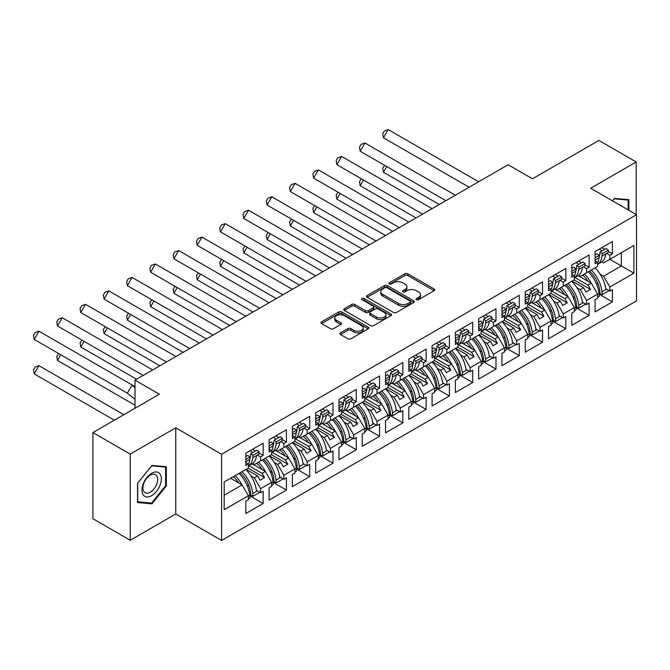 <?xml version="1.0" encoding="UTF-8"?>
<svg xmlns="http://www.w3.org/2000/svg" width="670" height="670" viewBox="0 0 670 670"><rect width="100%" height="100%" fill="white"/><g stroke="black" fill="none" stroke-linecap="round" stroke-linejoin="round"><path stroke-width="1" d="M416.539 299.699A1.449 0.838 0 0 0 418.591 299.699L434.16 290.713A2.069 1.198 0 0 0 434.763 289.867A2.069 1.198 0 0 0 434.16 289.021L407.787 273.796A2.069 1.198 0 0 0 404.856 273.796L389.295 282.782A1.449 0.838 0 0 0 388.868 283.377A1.449 0.838 0 0 0 389.295 283.971A1.449 0.838 0 0 0 391.347 283.971L393.357 282.807A6.633 3.827 0 0 1 402.737 282.807L404.931 284.072A6.633 3.827 0 0 1 406.874 286.785A6.633 3.827 0 0 1 404.931 289.49L402.921 290.654A1.449 0.838 0 0 0 402.494 291.241A1.449 0.838 0 0 0 402.921 291.835A1.449 0.838 0 0 0 404.965 291.835L406.983 290.671A6.633 3.827 0 0 1 416.363 290.671L418.557 291.944A6.633 3.827 0 0 1 420.5 294.649A6.633 3.827 0 0 1 418.557 297.354L416.539 298.519A1.449 0.838 0 0 0 416.12 299.113A1.449 0.838 0 0 0 416.539 299.699L416.539 298.519M636.198 214.542L636.198 161.972L598.888 140.432L532.474 178.781L508.145 164.736L135.005 380.158L135.005 408.248M130.231 540.263L175.758 513.982L175.758 427.812L130.231 454.093L130.231 540.263L92.921 518.722L92.921 432.552L159.334 394.203L135.005 380.158M130.231 454.093L92.921 432.552M340.544 332.839A2.069 1.198 0 0 0 339.941 333.685A2.069 1.198 0 0 0 340.544 334.531L347.939 338.802A2.069 1.198 0 0 0 350.871 338.802L368.157 328.819A2.069 1.198 0 0 0 368.768 327.973A2.069 1.198 0 0 0 368.157 327.128L341.792 311.902A2.069 1.198 0 0 0 338.861 311.902L321.575 321.885A2.069 1.198 0 0 0 320.964 322.731A2.069 1.198 0 0 0 321.575 323.577L330.511 328.736A2.069 1.198 0 0 0 333.442 328.736L340.837 324.464A2.069 1.198 0 0 0 341.44 323.618A2.069 1.198 0 0 0 340.837 322.772L336.407 320.21A5.544 3.199 0 0 1 334.782 317.949A5.544 3.199 0 0 1 338.208 314.992A5.544 3.199 0 0 1 344.246 315.687L361.607 325.712A5.544 3.199 0 0 1 363.224 327.973A5.544 3.199 0 0 1 359.807 330.93A5.544 3.199 0 0 1 353.768 330.235L350.871 328.568A2.069 1.198 0 0 0 347.939 328.568L340.544 332.839L340.544 334.531M175.758 427.812L221.577 454.268L636.5 214.71L636.5 300.88L221.577 540.439L221.577 454.268M636.198 161.972L590.68 188.253L636.5 214.71M393.508 312.496A2.069 1.198 0 0 0 396.439 312.496L413.725 302.513A2.069 1.198 0 0 0 414.328 301.668A2.069 1.198 0 0 0 413.725 300.822L387.352 285.596A2.069 1.198 0 0 0 384.421 285.596L367.135 295.579A2.069 1.198 0 0 0 366.524 296.425A2.069 1.198 0 0 0 367.135 297.271L393.508 312.496M362.663 300.018A1.449 0.838 0 0 1 364.128 300.219L364.128 298.493L390.945 313.97A2.069 1.198 0 0 1 391.548 314.816A2.069 1.198 0 0 1 390.945 315.662L373.651 325.645A2.069 1.198 0 0 1 370.728 325.645L344.355 310.419L344.355 308.728A2.069 1.198 0 0 0 343.743 309.574A2.069 1.198 0 0 0 344.355 310.419M344.355 308.728L351.75 304.456A2.069 1.198 0 0 1 354.681 304.456L365.376 310.637A2.069 1.198 0 0 0 368.307 310.637L373.215 307.798A2.069 1.198 0 0 0 373.818 306.952A2.069 1.198 0 0 0 373.215 306.106L362.076 299.683A1.449 0.838 0 0 1 361.658 299.088A1.449 0.838 0 0 1 362.554 298.317A1.449 0.838 0 0 1 364.128 298.493M262.096 460.081L264.558 458.665M248.897 465.734L262.096 473.355L265.379 471.462L252.171 463.833M285.378 446.639L287.84 445.215M272.179 452.292L285.378 459.913L288.661 458.012L275.454 450.391M308.661 433.197L311.131 431.773M295.462 438.85L308.661 446.471L311.952 444.57L298.736 436.949M331.952 419.755L334.414 418.331M318.753 425.408L331.952 433.029L335.234 431.128L322.027 423.507M355.234 406.313L357.696 404.889M342.035 411.966L355.234 419.588L358.517 417.686L345.31 410.065M378.517 392.871L380.979 391.447M365.317 398.524L378.517 406.137L381.8 404.245L368.592 396.615M401.799 379.429L404.261 378.006M388.6 385.074L401.799 392.695L405.082 390.803L391.875 383.173M425.082 365.988L427.544 364.564M411.882 371.632L425.082 379.253L428.365 377.361L415.157 369.731M448.364 352.546L450.826 351.122M435.165 358.19L448.364 365.812L451.647 363.919L438.44 356.289M471.647 339.104L474.109 337.68M458.447 344.748L471.647 352.37L474.93 350.477L461.722 342.847M494.929 325.654L497.4 324.238M481.73 331.307L494.929 338.928L498.22 337.035L485.005 329.406M518.22 312.212L520.682 310.796M505.021 317.865L518.22 325.486L521.503 323.593L508.296 315.964M541.502 298.77L543.965 297.346M528.303 304.423L541.502 312.044L544.785 310.143L531.578 302.522M564.785 285.328L567.247 283.904M551.586 290.981L564.785 298.602L568.068 296.701L554.861 289.08M588.067 271.886L590.53 270.462M574.868 277.539L588.067 285.16L591.35 283.259L578.143 275.638M568.068 296.701L574.332 307.564L563.294 313.937L557.021 303.083L560.304 301.182L548.814 294.549M552.49 321.056L565.832 328.761L565.832 316.525L563.294 317.99L563.294 313.937M565.832 328.761L548.512 338.752L548.512 326.516L551.05 325.05L551.05 321.005L540.012 327.379L533.739 316.525L537.022 314.624L525.531 307.991M529.208 334.506L542.541 342.203L542.541 329.967L540.012 331.432L540.012 327.379M542.541 342.203L525.23 352.202L525.23 339.958L527.767 338.501L527.767 334.447L516.721 340.821L510.456 329.967L513.739 328.074L502.249 321.433M505.925 347.948L519.258 355.644L519.258 343.409L516.721 344.874L516.721 340.821M519.258 355.644L501.947 365.644L501.947 353.408L504.485 351.943L504.485 347.889L493.438 354.262L487.174 343.409L490.457 341.516L478.966 334.874M482.643 361.39L495.976 369.086L495.976 356.85L493.438 358.316L493.438 354.262M495.976 369.086L478.665 379.086L478.665 366.85L481.202 365.385L481.202 361.331L470.156 367.713L463.891 356.85L467.174 354.958L455.675 348.316M459.36 374.832L472.693 382.528L472.693 370.292L470.156 371.758L470.156 367.713M472.693 382.528L455.382 392.528L455.382 380.292L457.92 378.826L457.92 374.773L446.873 381.155L440.609 370.292L443.892 368.399L432.393 361.767M436.069 388.273L449.411 395.97L449.411 383.734L446.873 385.2L446.873 381.155M449.411 395.97L432.1 405.97L432.1 393.734L434.637 392.268L434.637 388.215L423.591 394.597L417.318 383.734L420.601 381.841L409.11 375.208M412.787 401.715L426.128 409.412L426.128 397.176L423.591 398.642L423.591 394.597M426.128 409.412L408.817 419.412L408.817 407.176L411.355 405.71L411.355 401.657L400.308 408.038L394.035 397.176L397.318 395.283L385.828 388.65M389.505 415.157L402.846 422.862L402.846 410.618L400.308 412.084L400.308 408.038M402.846 422.862L385.526 432.854L385.526 420.618L388.064 419.152L388.064 415.099L377.026 421.48L370.753 410.618L374.036 408.725L362.545 402.092M366.222 428.599L379.563 436.304L379.563 424.068L377.026 425.525L377.026 421.48M379.563 436.304L362.244 446.295L362.244 434.06L364.781 432.594L364.781 428.549L353.743 434.922L347.47 424.068L350.753 422.167L339.263 415.534M342.94 442.041L356.272 449.746L356.272 437.51L353.743 438.976L353.743 434.922M356.272 449.746L338.961 459.737L338.961 447.501L341.499 446.036L341.499 441.991L330.452 448.364L324.188 437.51L327.471 435.609L315.98 428.976M319.657 455.483L332.99 463.188L332.99 450.952L330.452 452.418L330.452 448.364M332.99 463.188L315.679 473.179L315.679 460.943L318.216 459.478L318.216 455.432L307.17 461.806L300.905 450.952L304.188 449.051L292.698 442.418M296.375 468.925L309.708 476.63L309.708 464.394L307.17 465.859L307.17 461.806M309.708 476.63L292.396 486.621L292.396 474.385L294.934 472.919L294.934 468.874L283.887 475.248L277.623 464.394L280.906 462.493L269.407 455.86M273.092 482.375L286.425 490.072L286.425 477.836L283.887 479.301L283.887 475.248M286.425 490.072L269.114 500.071L269.114 487.827L271.651 486.37L271.651 482.316L260.605 488.69L254.34 477.836L257.623 475.943L246.125 469.302M249.801 495.817L263.142 503.513L263.142 491.278L260.605 492.743L260.605 488.69M263.142 503.513L245.831 513.513L245.831 501.277L248.369 499.812L248.369 495.758L224.19 509.719L224.19 481.973L248.369 468.012L248.369 463.958L245.831 465.424L245.831 453.188L263.142 443.197L263.142 455.432L260.605 456.898L260.605 460.943L271.651 454.57L271.651 450.516L269.114 451.982L269.114 439.746L286.425 429.755L286.425 441.991L283.887 443.456L283.887 447.501L294.934 441.128L294.934 437.075L292.396 438.54L292.396 426.304L309.708 416.305L309.708 428.549L307.17 430.006L307.17 434.06L318.216 427.686L318.216 423.633L315.679 425.098L315.679 412.862L332.99 402.863L332.99 415.099L330.452 416.564L330.452 420.618L341.499 414.244L341.499 410.191L338.961 411.656L338.961 399.421L356.272 389.421L356.272 401.657L353.743 403.122L353.743 407.176L364.781 400.794L364.781 396.749L362.244 398.215L362.244 385.979L379.563 375.979L379.563 388.215L377.026 389.68L377.026 393.734L388.064 387.352L388.064 383.307L385.526 384.773L385.526 372.537L402.846 362.537L402.846 374.773L400.308 376.239L400.308 380.292L411.355 373.91L411.355 369.865L408.817 371.331L408.817 359.095L426.128 349.095L426.128 361.331L423.591 362.797L423.591 366.85L434.637 360.468L434.637 356.423L432.1 357.889L432.1 345.645L449.411 335.653L449.411 347.889L446.873 349.355L446.873 353.4L457.92 347.026L457.92 342.981L455.382 344.439L455.382 332.203L472.693 322.211L472.693 334.447L470.156 335.913L470.156 339.958L481.202 333.585L481.202 329.531L478.665 330.997L478.665 318.761L495.976 308.769L495.976 321.005L493.438 322.471L493.438 326.516L504.485 320.143L504.485 316.089L501.947 317.555L501.947 305.319L519.258 295.328L519.258 307.564L516.721 309.029L516.721 313.074L527.767 306.701L527.767 302.647L525.23 304.113L525.23 291.877L542.541 281.886L542.541 294.122L540.012 295.587L540.012 299.632L551.05 293.259L551.05 289.206L548.512 290.671L548.512 278.435L565.832 268.435L565.832 280.68L563.294 282.137L563.294 286.191L574.332 279.817L574.332 275.764L571.795 277.229L571.795 264.993L589.114 254.994L589.114 267.229L586.577 268.695L586.577 272.749L597.623 266.375L597.623 262.322L595.086 263.787L595.086 251.552L612.397 241.552L612.397 253.788L609.859 255.253L609.859 259.307L633.887 245.429L633.887 273.176L609.859 287.053L603.586 276.199L621.35 265.94L621.35 252.674L633.887 245.429M599.055 294.172L612.397 301.877L612.397 289.641L609.859 291.107L609.859 287.053M612.397 301.877L595.086 311.868L595.086 299.632L597.623 298.167L597.623 294.122L586.577 300.495L580.304 289.641L583.587 287.74L572.096 281.107M575.773 307.614L589.114 315.319L589.114 303.083L586.577 304.548L586.577 300.495M589.114 315.319L571.795 325.31L571.795 313.074L574.332 311.609L574.332 307.564M260.605 460.943L254.34 464.561L252.582 463.548M250.923 475.859L254.34 477.836M257.623 475.943L260.086 480.206L264.558 477.618L262.096 473.355M265.379 471.462L271.651 482.316M283.887 447.501L277.623 451.119L275.864 450.106M274.206 462.417L277.623 464.394M280.906 462.493L283.368 466.764L287.84 464.176L285.378 459.913M288.661 458.012L294.934 468.874M307.17 434.06L300.905 437.678L299.147 436.664M297.488 448.975L300.905 450.952M304.188 449.051L306.651 453.322L311.131 450.734L308.661 446.471M311.952 444.57L318.216 455.432M330.452 420.618L324.188 424.236L322.429 423.222M320.771 435.534L324.188 437.51M327.471 435.609L329.933 439.88L334.414 437.292L331.952 433.029M335.234 431.128L341.499 441.991M353.743 407.176L347.47 410.794L345.712 409.78M344.053 422.092L347.47 424.068M350.753 422.167L353.216 426.43L357.696 423.85L355.234 419.588M358.517 417.686L364.781 428.549M377.026 393.734L370.753 397.352L368.994 396.339M367.336 408.65L370.753 410.618M374.036 408.725L376.498 412.988L380.979 410.409L378.517 406.137M381.8 404.245L388.064 415.099M400.308 380.292L394.035 383.91L392.285 382.897M390.618 395.208L394.035 397.176M397.318 395.283L399.781 399.546L404.261 396.967L401.799 392.695M405.082 390.803L411.355 401.657M423.591 366.85L417.318 370.468L415.567 369.455M413.901 381.766L417.318 383.734M420.601 381.841L423.072 386.104L427.544 383.525L425.082 379.253M428.365 377.361L434.637 388.215M446.873 353.4L440.609 357.026L438.85 356.013M437.192 368.324L440.609 370.292M443.892 368.399L446.354 372.662L450.826 370.075L448.364 365.812M451.647 363.919L457.92 374.773M470.156 339.958L463.891 343.584L462.132 342.563M460.474 354.882L463.891 356.85M467.174 354.958L469.637 359.221L474.109 356.633L471.647 352.37M474.93 350.477L481.202 361.331M493.438 326.516L487.174 330.134L485.415 329.121M483.757 341.432L487.174 343.409M490.457 341.516L492.919 345.779L497.4 343.191L494.929 338.928M498.22 337.035L504.485 347.889M516.721 313.074L510.456 316.692L508.697 315.679M507.039 327.99L510.456 329.967M513.739 328.074L516.202 332.337L520.682 329.749L518.22 325.486M521.503 323.593L527.767 334.447M540.012 299.632L533.739 303.25L531.98 302.237M530.322 314.548L533.739 316.525M537.022 314.624L539.484 318.895L543.965 316.307L541.502 312.044M544.785 310.143L551.05 321.005M563.294 286.191L557.021 289.809L555.263 288.795M553.604 301.106L557.021 303.083M560.304 301.182L562.767 305.453L567.247 302.865L564.785 298.602M586.577 272.749L580.304 276.367L578.553 275.353M576.887 287.665L580.304 289.641M583.587 287.74L586.049 292.011L590.53 289.423L588.067 285.16M591.35 283.259L597.623 294.122M633.887 273.176L609.859 259.307L603.586 262.925L601.836 261.911M600.169 274.223L603.586 276.199M175.758 513.982L221.577 540.439M224.19 495.239L242.096 484.904L230.606 478.263M242.096 484.904L248.369 495.758M595.086 260.044L595.203 259.977A23.224 13.408 -120 0 1 595.086 260.856L597.623 262.322M601.802 247.674L604.708 249.349M608.234 251.384L612.397 253.788M599.265 249.14L602.171 250.815M606.618 253.386L609.859 255.253M582.322 275.203L583.846 276.09M596.099 283.159L598.285 284.423M605.68 288.695L609.859 291.107M571.795 273.486L571.92 273.419A23.224 13.408 -120 0 1 571.803 274.298L574.332 275.764M578.511 261.116L581.426 262.791M584.944 264.826L589.114 267.229M575.974 262.581L578.888 264.256M583.336 266.828L586.577 268.695M559.04 288.644L560.564 289.532M572.817 296.601L575.002 297.865M582.398 302.137L586.577 304.548M245.831 461.689L245.949 461.613A23.224 13.408 -120 0 1 245.831 462.501L248.369 463.958M252.548 449.31L255.454 450.994M258.98 453.029L263.142 455.432M250.01 450.776L252.917 452.459M257.364 455.022L260.605 456.898M233.068 476.847L234.592 477.727M246.845 484.804L249.031 486.06M256.426 490.331L260.605 492.743M269.114 448.238L269.231 448.171A23.224 13.408 -120 0 1 269.114 449.059L271.651 450.516M275.831 435.869L278.737 437.552M282.263 439.587L286.425 441.991M273.293 437.334L276.199 439.018M280.646 441.58L283.887 443.456M256.35 463.397L257.875 464.285M270.127 471.353L272.313 472.618M279.717 476.889L283.887 479.301M292.396 434.796L292.514 434.73A23.224 13.408 -120 0 1 292.396 435.609L294.934 437.075M299.113 422.427L302.019 424.11M305.545 426.137L309.708 428.549M296.576 423.892L299.482 425.567M303.929 428.138L307.17 430.006M279.633 449.955L281.166 450.843M293.418 457.911L295.596 459.176M302.999 463.447L307.17 465.859M315.679 421.355L315.796 421.288A23.224 13.408 -120 0 1 315.687 422.167L318.216 423.633M322.396 408.985L325.302 410.66M328.828 412.695L332.99 415.099M319.858 410.45L322.764 412.125M327.22 414.697L330.452 416.564M302.915 436.513L304.448 437.401M316.701 444.47L318.887 445.734M326.282 450.006L330.452 452.418M338.961 407.913L339.079 407.846A23.224 13.408 -120 0 1 338.97 408.725L341.499 410.191M345.678 395.543L348.584 397.218M352.11 399.253L356.272 401.657M343.141 397.009L346.055 398.684M350.502 401.255L353.743 403.122M326.198 423.072L327.731 423.951M339.983 431.028L342.169 432.292M349.564 436.564L353.743 438.976M362.244 394.471L362.361 394.404A23.224 13.408 -120 0 1 362.252 395.283L364.781 396.749M368.961 382.101L371.875 383.776M375.393 385.811L379.563 388.215M366.423 383.567L369.338 385.242M373.785 387.813L377.026 389.68M349.489 409.63L351.013 410.509M363.266 417.586L365.452 418.851M372.847 423.122L377.026 425.525M385.526 381.029L385.652 380.962A23.224 13.408 -120 0 1 385.535 381.841L388.064 383.307M392.243 368.659L395.158 370.334M398.675 372.369L402.846 374.773M389.706 370.125L392.62 371.8M397.067 374.371L400.308 376.239M372.771 396.188L374.296 397.067M386.548 404.144L388.734 405.409M396.129 409.68L400.308 412.084M408.817 367.587L408.935 367.52A23.224 13.408 -120 0 1 408.817 368.399L411.355 369.865M415.534 355.217L418.44 356.892M421.966 358.927L426.128 361.331M412.996 356.675L415.903 358.358M420.35 360.929L423.591 362.797M396.054 382.746L397.578 383.625M409.831 390.702L412.017 391.958M419.412 396.23L423.591 398.642M432.1 354.145L432.217 354.078A23.224 13.408 -120 0 1 432.1 354.958L434.637 356.423M438.817 341.767L441.723 343.45M445.248 345.486L449.411 347.889M436.279 343.233L439.185 344.916M443.632 347.487L446.873 349.355M419.336 369.304L420.861 370.183M433.113 377.26L435.299 378.517M442.694 382.788L446.873 385.2M455.382 340.703L455.5 340.636A23.224 13.408 -120 0 1 455.382 341.516L457.92 342.981M462.099 328.325L465.005 330.009M468.531 332.044L472.693 334.447M459.561 329.791L462.468 331.474M466.915 334.037L470.156 335.913M442.619 355.862L444.143 356.741M456.396 363.818L458.581 365.075M465.985 369.346L470.156 371.758M478.665 327.262L478.782 327.186A23.224 13.408 -120 0 1 478.665 328.074L481.202 329.531M485.381 314.883L488.288 316.567M491.814 318.602L495.976 321.005M482.844 316.349L485.75 318.032M490.197 320.595L493.438 322.471M465.901 342.42L467.434 343.3M479.687 350.377L481.864 351.633M489.268 355.904L493.438 358.316M501.947 314.624L504.485 316.089M508.664 301.441L511.57 303.125M515.096 305.16L519.258 307.564M506.126 302.907L509.032 304.59M513.488 307.153L516.721 309.029M489.184 328.978L490.716 329.858M502.969 336.935L505.155 338.191M512.55 342.462L516.721 344.874M525.23 301.182L527.767 302.647M531.947 288L534.853 289.683M538.379 291.718L542.541 294.122M529.409 289.465L532.323 291.149M536.77 293.711L540.012 295.587M512.466 315.528L513.999 316.416M526.252 323.484L528.437 324.749M535.832 329.02L540.012 331.432M548.512 286.928L548.63 286.861A23.224 13.408 -120 0 1 548.521 287.74L551.05 289.206M555.229 274.558L558.144 276.241M561.661 278.268L565.832 280.68M552.691 276.023L555.606 277.698M560.053 280.269L563.294 282.137M535.757 302.086L537.281 302.974M549.534 310.043L551.72 311.307M559.115 315.578L563.294 317.99M574.115 279.943L590.53 289.423M550.832 293.385L567.247 302.865M527.541 306.827L543.965 316.307M504.259 320.268L520.682 329.749M480.976 333.71L497.4 343.191M457.694 347.161L474.109 356.633M434.411 360.602L450.826 370.075M411.129 374.044L427.544 383.525M387.846 387.486L404.261 396.967M364.564 400.928L380.979 410.409M341.273 414.37L357.696 423.85M317.99 427.812L334.414 437.292M294.708 441.254L311.131 450.734M271.425 454.695L287.84 464.176M248.143 468.137L264.558 477.618M628.887 210.313L628.887 199.685L614.482 198.395L612.506 200.858M166.353 485.926L166.353 466.722L151.948 465.441L137.543 483.355L137.543 502.559L151.948 503.848L166.353 485.926L165.607 485.499M417.125 299.909L418.557 299.08A6.633 3.827 0 0 0 420.5 296.375L420.5 294.649M406.874 286.785L406.874 288.502A6.633 3.827 0 0 1 404.931 291.207L403.499 292.036M434.135 290.73L407.787 275.521A2.069 1.198 0 0 0 404.856 275.521L389.873 284.172M413.692 302.53L387.352 287.321A2.069 1.198 0 0 0 384.421 287.321L367.16 297.287M410.057 302.262A1.449 0.838 0 0 0 410.484 301.668A1.449 0.838 0 0 0 410.057 301.073L386.908 287.715A1.449 0.838 0 0 0 384.865 287.715L382.738 288.938A6.633 3.827 0 0 0 380.795 291.643A6.633 3.827 0 0 0 382.738 294.348L398.558 303.485A6.633 3.827 0 0 0 407.938 303.485L410.057 302.262L410.057 303.979A1.449 0.838 0 0 0 410.484 303.393L410.484 301.668M380.795 291.643L380.795 293.368A6.633 3.827 0 0 0 382.738 296.073L382.738 294.348M410.057 303.979L407.938 305.21A6.633 3.827 0 0 1 398.558 305.21L382.738 296.073M344.38 310.436L351.75 306.182L351.75 304.456M373.818 306.952L373.818 308.677A2.069 1.198 0 0 1 373.215 309.523L368.307 312.354A2.069 1.198 0 0 1 365.376 312.354L354.681 306.182A2.069 1.198 0 0 0 351.75 306.182M364.128 300.219L390.911 315.679M376.473 317.044A5.544 3.199 0 0 0 382.511 317.731A5.544 3.199 0 0 0 385.937 314.774A5.544 3.199 0 0 0 384.312 312.513L378.198 308.987A2.069 1.198 0 0 0 375.267 308.987L370.359 311.818A2.069 1.198 0 0 0 369.748 312.664A2.069 1.198 0 0 0 370.359 313.51L376.473 317.044L376.473 318.761A5.544 3.199 0 0 0 382.511 319.456A5.544 3.199 0 0 0 385.937 316.5L385.937 314.774M369.748 312.664L369.748 314.389A2.069 1.198 0 0 0 370.359 315.235L370.359 313.51M376.473 318.761L370.359 315.235M363.224 327.973L363.224 329.699A5.544 3.199 0 0 1 359.807 332.655A5.544 3.199 0 0 1 353.768 331.96L350.871 330.285A2.069 1.198 0 0 0 347.939 330.285L340.569 334.548M334.782 317.949L334.782 319.674A5.544 3.199 0 0 0 336.407 321.935L336.407 320.21M340.812 324.481L336.407 321.935M368.132 328.836L341.792 313.627A2.069 1.198 0 0 0 338.861 313.627L321.6 323.593M150.423 502.969L151.948 503.848M591.267 270.043A23.224 13.408 -120 0 1 601.995 291.902L602.246 294.616L600.019 293.628L599.767 290.914A20.05 11.574 -120 0 0 589.483 271.065M588.051 281.358A20.05 11.574 -120 0 0 582.699 274.985M386.749 166.57L383.466 172.257L439.286 204.484M384.622 165.339L382.754 168.187L383.466 172.257M595.069 267.841A23.224 13.408 60 0 1 605.797 289.708L606.618 289.231M584.475 273.963A23.224 13.408 60 0 1 591.233 283.192M597.623 294.432L599.005 293.628A23.224 13.408 -120 0 0 588.285 271.76M599.005 293.628L599.265 296.341L597.623 297.287M602.246 294.616L608.368 291.09L608.285 290.194M601.995 256.057A23.224 13.408 60 0 1 597.623 264.39L601.099 262.397A23.224 13.408 -120 0 0 605.797 253.863L601.995 256.057L602.246 253.637L600.019 252.054L599.767 254.474A20.05 11.574 60 0 1 599.005 257.766A23.224 13.408 60 0 1 597.623 262.724M469.142 187.248L383.466 137.786L388.215 129.561L478.64 181.771M388.215 129.561L384.337 130.977L382.754 133.724L383.466 137.786M595.203 259.977L599.005 257.783L599.265 255.362L597.037 253.779L595.086 254.91M599.265 255.362L595.086 257.774M605.797 253.863L608.109 252.523L608.368 250.103L602.246 253.637M608.368 250.103L606.141 248.52L600.019 252.054M622.145 206.419A13.718 7.923 120 0 0 619.742 205.037M612.531 200.874L614.189 198.823L628.142 200.07L628.142 209.886M627.221 199.534L628.142 200.07M160.055 485.222A13.718 7.923 120 0 0 156.504 471.965A13.718 7.923 120 0 0 143.246 483.723A13.718 7.923 120 0 0 146.797 496.972A13.718 7.923 120 0 0 160.055 485.222M156.654 484.251A10.385 5.997 120 0 0 155.482 474.687A10.385 5.997 120 0 0 143.924 483.12A10.385 5.997 120 0 0 145.097 492.685A10.385 5.997 120 0 0 156.654 484.251M137.693 501.83L137.693 483.221L151.646 465.859L165.607 467.107L165.607 485.717L151.646 503.078L137.543 501.746M164.678 466.571L165.607 467.107M567.984 283.485A23.224 13.408 -120 0 1 578.704 305.344L578.964 308.066L576.736 307.069L576.485 304.356A20.05 11.574 -120 0 0 566.2 284.507M564.768 294.8A20.05 11.574 -120 0 0 559.408 288.427M363.467 180.012L360.184 185.699L416.003 217.926M361.339 178.781L359.472 181.629L360.184 185.699M571.786 281.283A23.224 13.408 60 0 1 582.515 303.15L583.336 302.673M561.192 287.405A23.224 13.408 60 0 1 567.951 296.634M574.332 307.873L575.723 307.069A23.224 13.408 -120 0 0 564.994 285.202M575.723 307.069L575.974 309.783L574.332 310.729M578.964 308.066L585.086 304.532L585.002 303.636M544.702 296.927A23.224 13.408 -120 0 1 555.422 318.786L555.681 321.508L553.454 320.511L553.202 317.798A20.05 11.574 -120 0 0 542.918 297.949M541.486 308.242A20.05 11.574 -120 0 0 536.126 301.877M340.184 193.454L336.901 199.141L392.721 231.368M338.057 192.231L336.189 195.079L336.901 199.141M548.504 294.725A23.224 13.408 60 0 1 559.232 316.592L560.053 316.114M537.909 300.847A23.224 13.408 60 0 1 544.668 310.084M551.05 321.315L552.44 320.511A23.224 13.408 -120 0 0 541.712 298.644M552.44 320.511L552.691 323.225L551.05 324.18M555.681 321.508L561.795 317.974L561.711 317.078M521.419 310.369A23.224 13.408 -120 0 1 532.139 332.228L532.399 334.95L530.171 333.953L529.92 331.24A20.05 11.574 -120 0 0 519.635 311.391M518.203 321.684A20.05 11.574 -120 0 0 512.843 315.319M316.902 206.896L313.61 212.583L369.438 244.81M314.774 205.673L312.898 208.521L313.61 212.583M525.221 308.166A23.224 13.408 60 0 1 535.95 330.034L536.77 329.565M514.627 314.289A23.224 13.408 60 0 1 521.386 323.526M527.767 334.757L529.158 333.953A23.224 13.408 -120 0 0 518.429 312.094M529.158 333.953L529.409 336.667L527.767 337.621M532.399 334.95L538.513 331.416L538.429 330.519M498.128 323.811A23.224 13.408 -120 0 1 508.857 345.678L509.116 348.392L506.889 347.403L506.637 344.682A20.05 11.574 -120 0 0 496.353 324.841M494.921 335.126A20.05 11.574 -120 0 0 489.561 328.761M293.611 220.338L290.328 226.024L346.156 258.26M291.492 219.115L289.616 221.963L290.328 226.024M501.939 321.617A23.224 13.408 60 0 1 512.667 343.476L513.488 343.007M491.344 327.731A23.224 13.408 60 0 1 498.103 336.968M504.485 348.199L505.875 347.395A23.224 13.408 -120 0 0 495.147 325.536M505.875 347.395L506.126 350.117L504.485 351.063M509.116 348.392L515.23 344.857L515.146 343.961M474.846 337.253A23.224 13.408 -120 0 1 485.574 359.12L485.825 361.834L483.606 360.845L483.346 358.123A20.05 11.574 -120 0 0 473.07 338.283M471.63 348.567A20.05 11.574 -120 0 0 466.278 342.203M270.328 233.78L267.045 239.466L322.873 271.702M268.209 232.557L266.333 235.404L267.045 239.466M478.656 335.059A23.224 13.408 60 0 1 489.376 356.917L490.197 356.448M468.054 341.172A23.224 13.408 60 0 1 474.821 350.41M481.202 361.641L482.593 360.837A23.224 13.408 -120 0 0 471.864 338.978M482.593 360.837L482.844 363.559L481.202 364.505M485.825 361.834L491.947 358.299L491.864 357.403M578.704 269.499A23.224 13.408 60 0 1 574.332 277.832L577.808 275.839A23.224 13.408 -120 0 0 582.515 267.305L578.704 269.499L578.964 267.079L576.736 265.496L576.485 267.925A20.05 11.574 60 0 1 575.723 271.208A23.224 13.408 60 0 1 574.332 276.166M445.852 200.69L360.184 151.227L364.932 143.003L455.357 195.213M364.932 143.003L361.055 144.418L359.472 147.166L360.184 151.227M571.92 273.419L575.723 271.224L575.974 268.804L573.755 267.221L571.795 268.352M575.974 268.804L571.795 271.216M582.515 267.305L584.826 265.965L585.086 263.545L578.964 267.079M585.086 263.545L582.858 261.97L576.736 265.496M555.422 282.941A23.224 13.408 60 0 1 551.05 291.274L554.525 289.281A23.224 13.408 -120 0 0 559.232 280.747L555.422 282.941L555.681 280.521L553.454 278.946L553.202 281.366A20.05 11.574 60 0 1 552.44 284.649A23.224 13.408 60 0 1 551.05 289.608M422.569 214.14L336.901 164.669L341.65 156.445L432.066 208.655M341.65 156.445L337.772 157.86L336.189 160.607L336.901 164.669M548.63 286.861L552.44 284.666L552.691 282.246L550.472 280.663L548.512 281.794M552.691 282.246L548.512 284.658M559.232 280.747L561.544 279.407L561.795 276.986L555.681 280.521M561.795 276.986L559.576 275.412L553.454 278.946M532.139 296.383A23.224 13.408 60 0 1 527.767 304.716L531.243 302.723A23.224 13.408 -120 0 0 535.95 294.189L532.139 296.383L532.399 293.963L530.171 292.388L529.92 294.808A20.05 11.574 60 0 1 529.158 298.091A23.224 13.408 60 0 1 527.767 303.049M399.286 227.582L313.61 178.12L318.367 169.887L408.784 222.097M318.367 169.887L314.49 171.311L312.898 174.049L313.61 178.12M525.238 301.19A23.224 13.408 -120 0 0 525.347 300.302L525.23 300.369M525.347 300.302L529.158 298.108L529.409 295.688L527.19 294.105L525.23 295.236M529.409 295.688L525.23 298.1M535.95 294.189L538.261 292.849L538.513 290.428L532.399 293.963M538.513 290.428L536.293 288.854L530.171 292.388M508.857 309.825A23.224 13.408 60 0 1 504.485 318.158L507.961 316.165A23.224 13.408 -120 0 0 512.667 307.63L508.857 309.825L509.116 307.404L506.889 305.83L506.637 308.25A20.05 11.574 60 0 1 505.875 311.533A23.224 13.408 60 0 1 504.485 316.491M376.004 241.024L290.328 191.561L295.076 183.329L385.501 235.539M295.076 183.329L291.199 184.752L289.616 187.491L290.328 191.561M501.956 314.632A23.224 13.408 -120 0 0 502.065 313.744L501.947 313.82M502.065 313.744L505.875 311.55L506.126 309.13L503.899 307.547L501.947 308.677M506.126 309.13L501.947 311.542M512.667 307.63L514.979 306.291L515.23 303.87L509.116 307.404M515.23 303.87L513.011 302.296L506.889 305.83M485.574 323.267A23.224 13.408 60 0 1 481.202 331.6L484.678 329.606A23.224 13.408 -120 0 0 489.376 321.072L485.574 323.267L485.825 320.846L483.606 319.272L483.346 321.692A20.05 11.574 60 0 1 482.593 324.975A23.224 13.408 60 0 1 481.202 329.942M352.722 254.466L267.045 205.003L271.794 196.779L362.219 248.98M271.794 196.779L267.916 198.194L266.333 200.933L267.045 205.003M478.782 327.186L482.593 324.992L482.844 322.572L480.616 320.997L478.665 322.119M482.844 322.572L478.665 324.984M489.376 321.072L491.696 319.732L491.947 317.312L485.825 320.846M491.947 317.312L489.72 315.738L483.606 319.272M451.563 350.695A23.224 13.408 -120 0 1 462.292 372.562L462.543 375.275L460.324 374.287L460.064 371.565A20.05 11.574 -120 0 0 449.788 351.725M448.347 362.009A20.05 11.574 -120 0 0 442.996 355.644M247.046 247.222L243.763 252.908L299.591 285.144M244.927 245.999L243.051 248.846L243.763 252.908M455.374 348.5A23.224 13.408 60 0 1 466.094 370.359L466.915 369.89M444.771 354.614A23.224 13.408 60 0 1 451.538 363.852M457.92 375.083L459.302 374.287A23.224 13.408 -120 0 0 448.582 352.42M459.302 374.287L459.561 377.001L457.92 377.947M462.543 375.275L468.665 371.741L468.581 370.845M462.292 336.709A23.224 13.408 60 0 1 457.92 345.05L461.395 343.048A23.224 13.408 -120 0 0 466.094 334.514L462.292 336.709L462.543 334.288L460.324 332.714L460.064 335.134A20.05 11.574 60 0 1 459.31 338.425M329.439 267.908L243.763 218.445L248.511 210.221L338.936 262.422M248.511 210.221L244.634 211.636L243.051 214.375L243.763 218.445M455.382 335.561L457.334 334.439L459.561 336.013L459.302 338.434A23.224 13.408 60 0 1 457.92 343.383M459.561 336.013L455.382 338.425M466.094 334.514L468.414 333.183L468.665 330.754L462.543 334.288M468.665 330.754L466.437 329.179L460.324 332.714M428.281 364.137A23.224 13.408 -120 0 1 439.009 386.004L439.26 388.717L437.041 387.729L436.781 385.016A20.05 11.574 -120 0 0 426.505 365.167M425.065 375.451A20.05 11.574 -120 0 0 419.713 369.086M223.763 260.663L220.48 266.359L276.3 298.585M221.636 259.441L219.768 262.288L220.48 266.359M432.091 361.942A23.224 13.408 60 0 1 442.811 383.801L443.632 383.332M421.489 368.056A23.224 13.408 60 0 1 428.247 377.294M434.637 388.525L436.019 387.729A23.224 13.408 -120 0 0 425.299 365.862M436.019 387.729L436.279 390.442L434.637 391.389M439.26 388.717L445.382 385.183L445.299 384.295M439.009 350.159A23.224 13.408 60 0 1 434.637 358.492L438.113 356.49A23.224 13.408 -120 0 0 442.811 347.956L439.009 350.159L439.26 347.73L437.041 346.156L436.781 348.576A20.05 11.574 60 0 1 436.019 351.867A23.224 13.408 60 0 1 434.637 356.825M306.156 281.35L220.48 231.887L225.229 223.663L315.654 275.864M225.229 223.663L221.351 225.078L219.768 227.817L220.48 231.887M432.217 354.078L436.019 351.876L436.279 349.455L434.051 347.881L432.1 349.011M436.279 349.455L432.1 351.867M442.811 347.956L445.123 346.625L445.382 344.204L439.26 347.73M445.382 344.204L443.155 342.621L437.041 346.156M404.998 377.578A23.224 13.408 -120 0 1 415.727 399.446L415.978 402.159L413.75 401.171L413.499 398.457A20.05 11.574 -120 0 0 403.214 378.609M401.782 388.901A20.05 11.574 -120 0 0 396.431 382.528M200.481 274.114L197.198 279.8L253.017 312.027M198.353 272.883L196.486 275.73L197.198 279.8M408.8 375.384A23.224 13.408 60 0 1 419.529 397.251L420.35 396.774M398.206 381.498A23.224 13.408 60 0 1 404.965 390.736M411.355 401.966L412.737 401.171A23.224 13.408 -120 0 0 402.017 379.304M412.737 401.171L412.996 403.884L411.355 404.831M415.978 402.159L422.1 398.625L422.016 397.737M415.727 363.601A23.224 13.408 60 0 1 411.355 371.934L414.831 369.932A23.224 13.408 -120 0 0 419.529 361.398L415.727 363.601L415.978 361.172L413.75 359.597L413.499 362.018A20.05 11.574 60 0 1 412.737 365.309A23.224 13.408 60 0 1 411.355 370.267M282.874 294.792L197.198 245.329L201.946 237.105L292.371 289.306M201.946 237.105L198.069 238.52L196.486 241.259L197.198 245.329M408.935 367.52L412.737 365.317L412.996 362.897L410.769 361.323L408.817 362.453M412.996 362.897L408.817 365.309M419.529 361.398L421.84 360.066L422.1 357.646L415.978 361.172M422.1 357.646L419.872 356.063L413.75 359.597M381.716 391.02A23.224 13.408 -120 0 1 392.436 412.887L392.695 415.601L390.468 414.613L390.216 411.899A20.05 11.574 -120 0 0 379.932 392.05M378.5 402.343A20.05 11.574 -120 0 0 373.14 395.97M177.198 287.556L173.915 293.242L229.735 325.469M175.071 286.325L173.203 289.172L173.915 293.242M385.518 388.826A23.224 13.408 60 0 1 396.246 410.693L397.067 410.216M374.924 394.94A23.224 13.408 60 0 1 381.682 404.178M388.064 415.408L389.454 414.613A23.224 13.408 -120 0 0 378.726 392.746M389.454 414.613L389.706 417.326L388.064 418.273M392.695 415.601L398.817 412.067L398.734 411.179M392.436 377.043A23.224 13.408 60 0 1 388.064 385.376L391.54 383.382A23.224 13.408 -120 0 0 396.246 374.84L392.436 377.043L392.695 374.622L390.468 373.039L390.216 375.46A20.05 11.574 60 0 1 389.454 378.751A23.224 13.408 60 0 1 388.064 383.709M259.583 308.234L173.915 258.771L178.664 250.547L269.089 302.748M178.664 250.547L174.786 251.962L173.203 254.701L173.915 258.771M385.652 380.962L389.454 378.759L389.706 376.339L387.486 374.764L385.526 375.895M389.706 376.339L385.526 378.751M396.246 374.84L398.558 373.508L398.817 371.088L392.695 374.622M398.817 371.088L396.59 369.505L390.468 373.039M358.433 404.462A23.224 13.408 -120 0 1 369.153 426.329L369.413 429.043L367.185 428.055L366.934 425.341A20.05 11.574 -120 0 0 356.649 405.492M355.217 415.785A20.05 11.574 -120 0 0 349.857 409.412M153.916 300.998L150.633 306.684L206.452 338.911M151.788 299.766L149.921 302.614L150.633 306.684M362.236 402.268A23.224 13.408 60 0 1 372.964 424.135L373.785 423.658M351.641 408.39A23.224 13.408 60 0 1 358.4 417.619M364.781 428.859L366.172 428.055A23.224 13.408 -120 0 0 355.443 406.188M366.172 428.055L366.423 430.768L364.781 431.715M369.413 429.043L375.527 425.509L375.443 424.621M369.153 390.484A23.224 13.408 60 0 1 364.781 398.817L368.257 396.824A23.224 13.408 -120 0 0 372.964 388.282L369.153 390.484L369.413 388.064L367.185 386.481L366.934 388.901A20.05 11.574 60 0 1 366.172 392.193A23.224 13.408 60 0 1 364.781 397.151M236.301 321.675L150.633 272.213L155.381 263.988L245.798 316.19M155.381 263.988L151.504 265.404L149.921 268.151L150.633 272.213M362.361 394.404L366.172 392.21L366.423 389.781L364.204 388.206L362.244 389.337M366.423 389.781L362.244 392.201M372.964 388.282L375.275 386.95L375.527 384.53L369.413 388.064M375.527 384.53L373.307 382.947L367.185 386.481M335.151 417.913A23.224 13.408 -120 0 1 345.871 439.771L346.13 442.485L343.903 441.496L343.651 438.783A20.05 11.574 -120 0 0 333.367 418.934M331.935 429.227A20.05 11.574 -120 0 0 326.575 422.854M130.633 314.439L127.342 320.126L183.17 352.353M128.506 313.208L126.63 316.056L127.342 320.126M338.953 415.71A23.224 13.408 60 0 1 349.681 437.577L350.502 437.1M328.359 421.832A23.224 13.408 60 0 1 335.117 431.061M341.499 442.3L342.889 441.496A23.224 13.408 -120 0 0 332.161 419.629M342.889 441.496L343.141 444.21L341.499 445.156M346.13 442.485L352.244 438.959L352.16 438.063M345.871 403.926A23.224 13.408 60 0 1 341.499 412.259L344.975 410.266A23.224 13.408 -120 0 0 349.681 401.732L345.871 403.926L346.13 401.506L343.903 399.923L343.651 402.343A20.05 11.574 60 0 1 342.889 405.635A23.224 13.408 60 0 1 341.499 410.593M213.018 335.117L127.342 285.654L132.099 277.43L222.515 329.64M132.099 277.43L128.221 278.846L126.63 281.593L127.342 285.654M339.079 407.846L342.889 405.651L343.141 403.231L340.921 401.648L338.961 402.779M343.141 403.231L338.961 405.643M349.681 401.732L351.993 400.392L352.244 397.972L346.13 401.506M352.244 397.972L350.025 396.389L343.903 399.923M311.86 431.354A23.224 13.408 -120 0 1 322.588 453.213L322.848 455.935L320.62 454.938L320.369 452.225A20.05 11.574 -120 0 0 310.084 432.376M308.652 442.669A20.05 11.574 -120 0 0 303.292 436.296M107.342 327.881L104.059 333.568L159.887 365.795M105.224 326.65L103.348 329.498L104.059 333.568M315.671 429.152A23.224 13.408 60 0 1 326.399 451.019L327.22 450.542M305.076 435.274A23.224 13.408 60 0 1 311.835 444.503M318.216 455.742L319.607 454.938A23.224 13.408 -120 0 0 308.878 433.071M319.607 454.938L319.858 457.652L318.216 458.598M322.848 455.935L328.962 452.401L328.878 451.505M322.588 417.368A23.224 13.408 60 0 1 318.216 425.701L321.692 423.708A23.224 13.408 -120 0 0 326.399 415.174L322.588 417.368L322.848 414.948L320.62 413.365L320.369 415.794A20.05 11.574 60 0 1 319.607 419.077A23.224 13.408 60 0 1 318.216 424.035M189.736 348.559L104.059 299.096L108.808 290.872L199.233 343.082M108.808 290.872L104.93 292.288L103.348 295.034L104.059 299.096M315.796 421.288L319.607 419.093L319.858 416.673L317.639 415.09L315.679 416.221M319.858 416.673L315.679 419.085M326.399 415.174L328.71 413.834L328.962 411.413L322.848 414.948M328.962 411.413L326.742 409.839L320.62 413.365M288.577 444.796A23.224 13.408 -120 0 1 299.306 466.655L299.557 469.377L297.338 468.38L297.078 465.667A20.05 11.574 -120 0 0 286.802 445.818M285.361 456.111A20.05 11.574 -120 0 0 280.01 449.746M84.06 341.323L80.777 347.01L136.605 379.237M81.941 340.1L80.065 342.948L80.777 347.01M292.388 442.594A23.224 13.408 60 0 1 303.108 464.461L303.929 463.983M281.785 448.716A23.224 13.408 60 0 1 288.552 457.945M294.934 469.184L296.324 468.38A23.224 13.408 -120 0 0 285.596 446.513M296.324 468.38L296.576 471.094L294.934 472.048M299.557 469.377L305.679 465.843L305.595 464.946M299.306 430.81A23.224 13.408 60 0 1 294.934 439.143L298.41 437.15A23.224 13.408 -120 0 0 303.108 428.616L299.306 430.81L299.557 428.39L297.338 426.815L297.078 429.236A20.05 11.574 60 0 1 296.324 432.519A23.224 13.408 60 0 1 294.934 437.477M166.453 362.009L80.777 312.538L85.526 304.314L175.95 356.524M85.526 304.314L81.648 305.729L80.065 308.476L80.777 312.538M292.514 434.73L296.324 432.535L296.576 430.115L294.348 428.532L292.396 429.663M296.576 430.115L292.396 432.527M303.108 428.616L305.428 427.276L305.679 424.855L299.557 428.39M305.679 424.855L303.451 423.281L297.338 426.815M265.295 458.238A23.224 13.408 -120 0 1 276.023 480.097L276.274 482.819L274.055 481.822L273.796 479.109A20.05 11.574 -120 0 0 263.519 459.26M262.079 469.553A20.05 11.574 -120 0 0 256.727 463.188M60.777 354.765L57.494 360.452L135.005 405.208M58.659 353.542L56.782 356.39L57.494 360.452M269.106 456.036A23.224 13.408 60 0 1 279.826 477.903L280.646 477.425M258.503 462.158A23.224 13.408 60 0 1 265.27 471.395M271.651 482.626L273.033 481.822A23.224 13.408 -120 0 0 262.313 459.963M273.033 481.822L273.293 484.536L271.651 485.49M276.274 482.819L282.397 479.284L282.313 478.388M276.023 444.252A23.224 13.408 60 0 1 271.651 452.585L275.127 450.592A23.224 13.408 -120 0 0 279.826 442.058L276.023 444.252L276.274 441.831L274.055 440.257L273.796 442.677A20.05 11.574 60 0 1 273.042 445.96A23.224 13.408 60 0 1 271.651 450.918M143.171 375.451L57.494 325.989L62.243 317.756L152.668 369.966M62.243 317.756L58.365 319.18L56.782 321.918L57.494 325.989M269.231 448.171L273.033 445.977L273.293 443.557L271.065 441.974L269.114 443.105M273.293 443.557L269.114 445.969M279.826 442.058L282.145 440.718L282.397 438.297L276.274 441.831M282.397 438.297L280.169 436.723L274.055 440.257M242.012 471.68A23.224 13.408 -120 0 1 252.741 493.547L252.992 496.261L250.773 495.272L250.513 492.55A20.05 11.574 -120 0 0 240.237 472.71M238.796 482.995A20.05 11.574 -120 0 0 233.445 476.63M123.858 414.688L38.961 365.669L34.212 373.894L114.361 420.174M38.961 365.669L35.083 367.085L33.5 369.832L34.212 373.894M245.823 469.486A23.224 13.408 60 0 1 256.543 491.344L257.364 490.876M235.22 475.6A23.224 13.408 60 0 1 241.979 484.837M248.369 496.068L249.751 495.264A23.224 13.408 -120 0 0 239.031 473.405M249.751 495.264L250.01 497.986L248.369 498.932M252.992 496.261L259.114 492.726L259.03 491.83M252.741 457.694A23.224 13.408 60 0 1 248.369 466.027L251.845 464.034A23.224 13.408 -120 0 0 256.543 455.5L252.741 457.694L252.992 455.273L250.773 453.699L250.513 456.119A20.05 11.574 60 0 1 249.751 459.402A23.224 13.408 60 0 1 248.369 464.36M135.005 386.649L132.099 384.974L135.005 387.871M127.35 393.198L34.212 339.43L38.961 331.198L132.099 384.974L127.35 393.198L135.005 399.278M38.961 331.198L35.083 332.622L33.5 335.36L34.212 339.43M245.949 461.613L249.751 459.419L250.01 456.999L247.783 455.416L245.831 456.546M250.01 456.999L245.831 459.411M256.543 455.5L258.854 454.159L259.114 451.739L252.992 455.273M259.114 451.739L256.886 450.165L250.773 453.699M418.557 299.08L418.557 297.354M402.921 291.835L402.921 290.654M404.931 291.207L404.931 289.49M389.295 283.971L389.295 282.782M404.856 275.521L404.856 273.796M407.787 275.521L407.787 273.796M434.16 290.713L434.16 289.021M367.135 297.271L367.135 295.579M384.421 287.321L384.421 285.596M387.352 287.321L387.352 285.596M413.725 302.513L413.725 300.822M398.558 305.21L398.558 303.485M407.938 305.21L407.938 303.485M354.681 306.182L354.681 304.456M365.376 312.354L365.376 310.637M368.307 312.354L368.307 310.637M373.215 309.523L373.215 307.798M390.945 315.662L390.945 313.97M347.939 330.285L347.939 328.568M350.871 330.285L350.871 328.568M353.768 331.96L353.768 330.235M340.837 324.464L340.837 322.772M321.575 323.577L321.575 321.885M338.861 313.627L338.861 311.902M341.792 313.627L341.792 311.902M368.157 328.819L368.157 327.128M601.995 291.902L605.797 289.708M578.704 305.344L582.515 303.15M555.422 318.786L559.232 316.592M532.139 332.228L535.95 330.034M508.857 345.678L512.667 343.476M485.574 359.12L489.376 356.917M462.292 372.562L466.094 370.359M459.302 338.434L455.5 340.636M439.009 386.004L442.811 383.801M415.727 399.446L419.529 397.251M392.436 412.887L396.246 410.693M369.153 426.329L372.964 424.135M345.871 439.771L349.681 437.577M322.588 453.213L326.399 451.019M299.306 466.655L303.108 464.461M276.023 480.097L279.826 477.903M252.741 493.547L256.543 491.344"/></g></svg>
